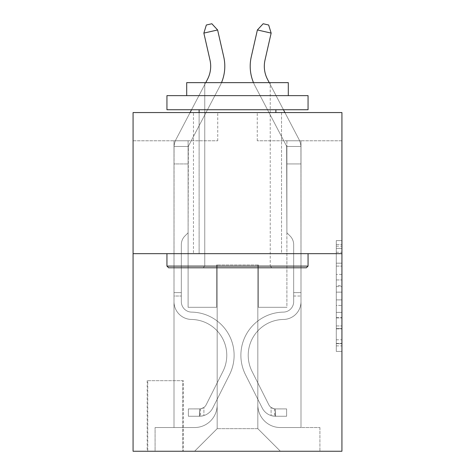 <?xml version="1.0" encoding="UTF-8"?>
<svg xmlns="http://www.w3.org/2000/svg" width="475" height="475" viewBox="0 0 475 475"><rect width="100%" height="100%" fill="white"/><g stroke="black" fill="none" stroke-linecap="round" stroke-linejoin="round"><path stroke-width="0.36" stroke-dasharray="2.38 1.78" d="M336.282 274.408L336.282 292.137L341.929 292.137L341.929 345.883L341.929 246.151L341.929 292.137L336.282 292.137L336.282 244.488L336.282 351.423L336.282 240.611L336.282 343.668L341.929 343.668L336.282 343.668L341.929 343.668L336.282 343.668L336.282 325.939L336.282 351.423L341.929 351.423L341.929 240.611L341.929 343.389L341.929 299.897L336.282 299.897L341.929 299.897L341.929 325.939L341.929 248.366L336.282 248.366L341.929 248.366L341.929 351.423L341.929 246.151L341.929 351.423L336.282 351.423L336.282 240.611L341.929 240.611L341.929 246.151L341.929 240.611L341.929 246.151L341.929 240.611L341.929 244.488L341.929 240.611L336.282 240.611L336.282 248.366L341.929 248.366L336.282 248.366L336.282 274.408L341.929 274.408M281.527 112.563L281.527 253.68L193.473 253.68L281.527 253.68L193.473 253.68L281.527 253.68L281.527 112.563L193.473 112.563L193.473 253.68L193.473 112.563L281.527 112.563M183.308 380.689L147.185 380.689L183.308 380.689L183.308 451.25L147.185 451.25L183.308 451.25M147.185 380.689L147.185 451.25M341.929 285.493L341.929 279.947L341.929 285.493L336.282 285.493L336.282 263.192L336.282 328.848L336.282 312.366L341.929 312.366L336.282 312.366L336.282 351.423L341.929 351.423L336.282 351.423L341.929 351.423L336.282 351.423L336.282 240.611L341.929 240.611L336.282 240.611L341.929 240.611L336.282 240.611L336.282 285.493L341.929 285.493M341.929 253.68L341.929 451.25L133.071 451.25L133.071 253.68L341.929 253.68L341.929 112.563L257.254 112.563L341.929 112.563L341.929 140.784L341.929 112.563L133.071 112.563L217.746 112.563L133.071 112.563L133.071 253.68L341.929 253.68L133.071 253.68M173.998 140.784L173.998 427.542L194.602 427.542A22.58 22.58 0 0 0 217.176 404.961L217.176 264.973L217.176 428.67L217.176 264.973L217.176 428.67L217.176 264.973L257.824 264.973L257.824 404.961A22.58 22.58 0 0 0 280.398 427.542L301.002 427.542L301.002 140.784L301.002 427.542L301.002 140.784L301.002 427.542L301.002 140.784L301.002 427.542L301.002 140.784L301.002 427.542L319.912 427.542L280.398 427.542L301.002 427.542L280.398 427.542L301.002 427.542L280.398 427.542L301.002 427.542L301.002 140.784L286.894 140.784L301.002 140.784L286.894 140.784L301.002 140.784L286.894 140.784L301.002 140.784L286.894 140.784L301.002 140.784L286.894 140.784L301.002 140.784L301.002 427.542L280.398 427.542A22.58 22.58 0 0 1 257.824 404.961A22.58 22.58 0 0 0 280.398 427.542A22.58 22.58 0 0 1 257.824 404.961A22.58 22.58 0 0 0 280.398 427.542A22.58 22.58 0 0 1 257.824 404.961A22.58 22.58 0 0 0 280.398 427.542A22.58 22.58 0 0 1 257.824 404.961L257.824 264.973L257.824 428.67L217.176 428.67L257.824 428.67L280.398 451.25L319.912 451.25L194.602 451.25L280.398 451.25L257.824 428.67L280.398 451.25L257.824 428.67L257.824 264.973L257.824 428.67L257.824 264.973L216.612 264.973L216.612 307.307L188.106 307.307L188.106 140.784L173.998 140.784L173.998 427.542L194.602 427.542A22.58 22.58 0 0 0 217.176 404.961L217.176 264.973L216.612 264.973L216.612 307.307L188.106 307.307L188.106 140.784L173.998 140.784L173.998 427.542L194.602 427.542L155.088 427.542L194.602 427.542L173.998 427.542L173.998 140.784L173.998 427.542L173.998 140.784L173.998 427.542L173.998 140.784L188.106 140.784L173.998 140.784L188.106 140.784L173.998 140.784L188.106 140.784L173.998 140.784L188.106 140.784L173.998 140.784L173.998 427.542L173.998 140.784M217.176 404.961L217.176 264.973L216.612 264.973L216.612 307.307L188.106 307.307L188.106 140.784L188.106 307.307L188.106 140.784L188.106 307.307L188.106 140.784L188.106 307.307L188.106 140.784L188.106 307.307L216.612 307.307L188.106 307.307L216.612 307.307L188.106 307.307L216.612 307.307L188.106 307.307L216.612 307.307L216.612 264.973L216.612 307.307L216.612 264.973L216.612 307.307L216.612 264.973L216.612 307.307L216.612 264.973L217.176 264.973L216.612 264.973L217.176 264.973L216.612 264.973L217.176 264.973L216.612 264.973L217.176 264.973L217.176 404.961A22.58 22.58 0 0 1 194.602 427.542A22.58 22.58 0 0 0 217.176 404.961A22.58 22.58 0 0 1 194.602 427.542A22.58 22.58 0 0 0 217.176 404.961A22.58 22.58 0 0 1 194.602 427.542A22.58 22.58 0 0 0 217.176 404.961M341.929 140.784L257.254 140.784L341.929 140.784M133.071 140.784L217.746 140.784L133.071 140.784L133.071 112.563L133.071 140.784M147.749 451.25L182.744 451.25L147.749 451.25L147.749 380.689L182.744 380.689L182.744 451.25L182.744 380.689L147.749 380.689L147.749 451.25M155.088 451.25L194.602 451.25L217.176 428.67L194.602 451.25L217.176 428.67L194.602 451.25L155.088 451.25L155.088 427.542L155.088 451.25M258.388 264.973L257.824 264.973L258.388 264.973L257.824 264.973L258.388 264.973L257.824 264.973L258.388 264.973L257.824 264.973L258.388 264.973L257.824 264.973L258.388 264.973L258.388 307.307L258.388 264.973M257.254 140.784L257.254 112.563L257.254 140.784M217.746 140.784L217.746 112.563L217.746 140.784M319.912 427.542L319.912 451.25L319.912 427.542M286.894 140.784L286.894 307.307L258.388 307.307L286.894 307.307L258.388 307.307L286.894 307.307L258.388 307.307L286.894 307.307L258.388 307.307L286.894 307.307L258.388 307.307L286.894 307.307L286.894 140.784M336.282 292.137L341.929 292.137L336.282 292.137M336.282 244.488L336.282 240.611L336.282 244.488L341.929 244.488L336.282 244.488M336.282 328.569L336.282 305.437L336.282 328.569L341.929 328.569L336.282 328.569M336.282 305.437L336.282 299.897L341.929 299.897L336.282 299.897L336.282 305.437L341.929 305.437L336.282 305.437M336.282 263.192L336.282 248.366L336.282 263.192L341.929 263.192L336.282 263.192M336.282 240.611L341.929 240.611L336.282 240.611L336.282 246.151L336.282 240.611L341.929 240.611M336.282 351.423L341.929 351.423L336.282 351.423L336.282 345.883L336.282 351.423M203.852 33.102L206.346 25.003L211.85 23.75L217.609 29.967L211.85 23.75L217.609 29.967L223.743 56.869A42.334 42.334 0 0 1 219.967 85.922L188.753 145.504A5.647 5.647 0 0 0 188.355 146.466L174.064 146.466L173.998 148.123L173.998 163.928L188.106 163.928L173.998 163.928L173.998 301.678L173.998 163.928L188.106 163.928L173.998 163.928L173.998 301.678L173.998 163.928L188.106 163.928L188.106 148.123L188.106 232.797L184.929 235.98A12.267 12.267 0 0 0 181.331 244.649L181.331 301.678L181.331 244.649A12.267 12.267 0 0 1 184.929 235.98L188.106 232.797L188.106 148.123L188.106 232.797L184.929 235.98A12.267 12.267 0 0 0 181.331 244.649L181.331 301.678A10.444 10.444 0 0 0 191.615 312.117A10.444 10.444 0 0 1 181.331 301.678A10.444 10.444 0 0 0 191.615 312.117A10.444 10.444 0 0 1 181.331 301.678L181.331 244.649A12.267 12.267 0 0 1 184.929 235.98L188.106 232.797L188.106 148.123L188.106 232.797L184.929 235.98L188.106 232.797L188.106 163.928L188.106 232.797L188.106 163.928L173.998 163.928L173.998 301.678L173.998 292.63L181.331 292.63L173.998 292.63L173.998 301.678A17.783 17.783 0 0 0 191.496 319.455A17.783 17.783 0 0 1 173.998 301.678A17.783 17.783 0 0 0 191.496 319.455A17.783 17.783 0 0 1 173.998 301.678L173.998 292.63L181.331 292.63L181.331 301.678A10.444 10.444 0 0 0 191.615 312.117A10.444 10.444 0 0 1 181.331 301.678L181.331 292.63L181.331 301.678A10.444 10.444 0 0 0 191.615 312.117A10.444 10.444 0 0 1 181.331 301.678A10.444 10.444 0 0 0 191.615 312.117A10.444 10.444 0 0 1 181.331 301.678L181.331 292.63L181.331 301.678A10.444 10.444 0 0 0 191.615 312.117A43.183 43.183 0 0 1 229.514 374.692A43.183 43.183 0 0 0 191.615 312.117A43.183 43.183 0 0 1 229.514 374.692A43.183 43.183 0 0 0 191.615 312.117A10.444 10.444 0 0 1 181.331 301.678A10.444 10.444 0 0 0 191.615 312.117A43.183 43.183 0 0 1 229.514 374.692A43.183 43.183 0 0 0 191.615 312.117A10.444 10.444 0 0 1 181.331 301.678A10.444 10.444 0 0 0 191.615 312.117A43.183 43.183 0 0 1 229.514 374.692A43.183 43.183 0 0 0 191.615 312.117A43.183 43.183 0 0 1 229.514 374.692A43.183 43.183 0 0 0 191.615 312.117A10.444 10.444 0 0 1 181.331 301.678L181.331 292.63L181.331 301.678A10.444 10.444 0 0 0 191.615 312.117A43.183 43.183 0 0 1 229.514 374.692L212.764 408.013L229.514 374.692A43.183 43.183 0 0 0 191.615 312.117A43.183 43.183 0 0 1 229.514 374.692L212.764 408.013L229.514 374.692A43.183 43.183 0 0 0 191.615 312.117A43.183 43.183 0 0 1 229.514 374.692L212.764 408.013A14.957 14.957 0 0 1 203.912 415.554C199.565 416.48 199.565 416.48 203.912 415.554C199.565 416.48 199.565 416.48 203.912 415.554A14.957 14.957 0 0 0 212.764 408.013L229.514 374.692A43.183 43.183 0 0 0 191.615 312.117A10.444 10.444 0 0 1 181.331 301.678A10.444 10.444 0 0 0 191.615 312.117A43.183 43.183 0 0 1 229.514 374.692L212.764 408.013A14.957 14.957 0 0 1 199.678 416.248A14.957 14.957 0 0 0 212.764 408.013A14.957 14.957 0 0 1 203.912 415.554C199.565 416.48 199.565 416.48 203.912 415.554C199.565 416.48 199.565 416.48 203.912 415.554A14.957 14.957 0 0 0 212.764 408.013L229.514 374.692L212.764 408.013A14.957 14.957 0 0 1 199.678 416.248A14.957 14.957 0 0 0 212.764 408.013A14.957 14.957 0 0 1 203.912 415.554C199.565 416.48 199.565 416.48 203.912 415.554C199.565 416.48 199.565 416.48 203.912 415.554A14.957 14.957 0 0 0 212.764 408.013L229.514 374.692L212.764 408.013A14.957 14.957 0 0 1 199.678 416.248A14.957 14.957 0 0 0 212.764 408.013A14.957 14.957 0 0 1 203.912 415.554C199.565 416.48 199.565 416.48 203.912 415.554C199.565 416.48 199.565 416.48 203.912 415.554A14.957 14.957 0 0 0 212.764 408.013L229.514 374.692A43.183 43.183 0 0 0 191.615 312.117A43.183 43.183 0 0 1 229.514 374.692L212.764 408.013A14.957 14.957 0 0 1 199.678 416.248A14.957 14.957 0 0 0 212.764 408.013A14.957 14.957 0 0 1 203.912 415.554C199.565 416.48 199.565 416.48 203.912 415.554C199.565 416.48 199.565 416.48 203.912 415.554A14.957 14.957 0 0 0 212.764 408.013L229.514 374.692L212.764 408.013A14.957 14.957 0 0 1 199.678 416.248L188.391 416.254L199.678 416.248A14.957 14.957 0 0 0 212.764 408.013L229.514 374.692A43.183 43.183 0 0 0 191.615 312.117A10.444 10.444 0 0 1 181.331 301.678L181.331 292.63L181.331 296.02L181.331 292.63L173.998 292.63L173.998 301.678A17.783 17.783 0 0 0 191.496 319.455A17.783 17.783 0 0 1 173.998 301.678L173.998 296.02L173.998 301.678A17.783 17.783 0 0 0 191.496 319.455A17.783 17.783 0 0 1 173.998 301.678A17.783 17.783 0 0 0 191.496 319.455A17.783 17.783 0 0 1 173.998 301.678A17.783 17.783 0 0 0 191.496 319.455A35.845 35.845 0 0 1 222.959 371.397A35.845 35.845 0 0 0 191.496 319.455A35.845 35.845 0 0 1 222.959 371.397A35.845 35.845 0 0 0 191.496 319.455A17.783 17.783 0 0 1 173.998 301.678A17.783 17.783 0 0 0 191.496 319.455A35.845 35.845 0 0 1 222.959 371.397A35.845 35.845 0 0 0 191.496 319.455A17.783 17.783 0 0 1 173.998 301.678A17.783 17.783 0 0 0 191.496 319.455A35.845 35.845 0 0 1 222.959 371.397A35.845 35.845 0 0 0 191.496 319.455A35.845 35.845 0 0 1 222.959 371.397A35.845 35.845 0 0 0 191.496 319.455A17.783 17.783 0 0 1 173.998 301.678A17.783 17.783 0 0 0 191.496 319.455A35.845 35.845 0 0 1 222.959 371.397L206.203 404.718L222.959 371.397A35.845 35.845 0 0 0 191.496 319.455A35.845 35.845 0 0 1 222.959 371.397L206.203 404.718L222.959 371.397A35.845 35.845 0 0 0 191.496 319.455A35.845 35.845 0 0 1 222.959 371.397L206.203 404.718A7.618 7.618 0 0 1 203.912 407.431C199.637 409.397 199.637 409.397 203.912 407.431C199.637 409.397 199.637 409.397 203.912 407.431A7.618 7.618 0 0 0 206.203 404.718L222.959 371.397A35.845 35.845 0 0 0 191.496 319.455A35.845 35.845 0 0 1 222.959 371.397L206.203 404.718A7.618 7.618 0 0 1 199.678 408.91A7.618 7.618 0 0 0 206.203 404.718A7.618 7.618 0 0 1 203.912 407.431C199.637 409.397 199.637 409.397 203.912 407.431C199.637 409.397 199.637 409.397 203.912 407.431A7.618 7.618 0 0 0 206.203 404.718L222.959 371.397L206.203 404.718A7.618 7.618 0 0 1 199.678 408.91A7.618 7.618 0 0 0 206.203 404.718A7.618 7.618 0 0 1 203.912 407.431C199.637 409.397 199.637 409.397 203.912 407.431C199.637 409.397 199.637 409.397 203.912 407.431A7.618 7.618 0 0 0 206.203 404.718L222.959 371.397L206.203 404.718A7.618 7.618 0 0 1 199.678 408.91A7.618 7.618 0 0 0 206.203 404.718A7.618 7.618 0 0 1 203.912 407.431C199.637 409.397 199.637 409.397 203.912 407.431C199.637 409.397 199.637 409.397 203.912 407.431A7.618 7.618 0 0 0 206.203 404.718L222.959 371.397A35.845 35.845 0 0 0 191.496 319.455A35.845 35.845 0 0 1 222.959 371.397L206.203 404.718A7.618 7.618 0 0 1 199.678 408.91A7.618 7.618 0 0 0 206.203 404.718A7.618 7.618 0 0 1 203.912 407.431A7.618 7.618 0 0 0 206.203 404.718L222.959 371.397L206.203 404.718A7.618 7.618 0 0 1 199.678 408.91L188.391 408.916L188.391 416.254L188.391 408.916L199.678 408.91L199.399 416.254L188.391 416.254L199.678 416.248L199.678 408.91L188.391 408.916L188.391 416.254L188.391 408.916L199.678 408.91L199.399 416.254L188.391 416.254L199.678 416.248L199.678 408.91L188.391 408.916L188.391 416.254L188.391 408.916L199.678 408.91L199.399 416.254L188.391 416.254L199.678 416.248L199.678 408.91L188.391 408.916L188.391 416.254L188.391 408.916L199.678 408.91L199.399 416.254L188.391 416.254L199.678 416.248L199.678 408.91L188.391 408.916L199.678 408.91L199.678 416.248L199.678 408.91A7.618 7.618 0 0 0 206.203 404.718L222.959 371.397A35.845 35.845 0 0 0 191.496 319.455A17.783 17.783 0 0 1 173.998 301.678L174.064 146.466A19.754 19.754 0 0 1 176.255 138.955L207.462 79.373A28.227 28.227 0 0 0 209.98 60.004L203.852 33.102L217.609 29.967L223.743 56.869A42.334 42.334 0 0 1 219.967 85.922L188.753 145.504A5.647 5.647 0 0 0 188.355 146.466L188.106 163.928L173.998 163.928L174.064 146.466A19.754 19.754 0 0 1 176.255 138.955L207.462 79.373A28.227 28.227 0 0 0 209.98 60.004L203.852 33.102L206.346 25.003L211.85 23.75L206.346 25.003L203.852 33.102L217.609 29.967L203.852 33.102L206.346 25.003L211.85 23.75L217.609 29.967L211.85 23.75L206.346 25.003L203.852 33.102L217.609 29.967L223.743 56.869A42.334 42.334 0 0 1 219.967 85.922L188.753 145.504A5.647 5.647 0 0 0 188.355 146.466L174.064 146.466L173.998 163.928L174.064 146.466L188.355 146.466L188.106 148.123L188.355 146.466L174.064 146.466A19.754 19.754 0 0 1 176.255 138.955L207.462 79.373A28.227 28.227 0 0 0 209.98 60.004L203.852 33.102L206.346 25.003L211.85 23.75L217.609 29.967L203.852 33.102L217.609 29.967L211.85 23.75L206.346 25.003L203.852 33.102L206.346 25.003L211.85 23.75L217.609 29.967L223.743 56.869A42.334 42.334 0 0 1 219.967 85.922L188.753 145.504A5.647 5.647 0 0 0 188.355 146.466L188.106 232.797L184.929 235.98A12.267 12.267 0 0 0 181.331 244.649A12.267 12.267 0 0 1 184.929 235.98L188.106 232.797L188.106 163.928L173.998 163.928L173.998 301.678A17.783 17.783 0 0 0 191.496 319.455A17.783 17.783 0 0 1 173.998 301.678L173.998 163.928L188.106 163.928L188.355 146.466L174.064 146.466A19.754 19.754 0 0 1 176.255 138.955L207.462 79.373A28.227 28.227 0 0 0 209.98 60.004L203.852 33.102L217.609 29.967L203.852 33.102L209.98 60.004L203.852 33.102L209.98 60.004L203.852 33.102L217.609 29.967L211.85 23.75L206.346 25.003L203.852 33.102L209.98 60.004A28.227 28.227 0 0 1 207.462 79.373A28.227 28.227 0 0 0 209.98 60.004M253.496 82.644A42.334 42.334 0 0 0 255.033 85.922A42.334 42.334 0 0 1 251.257 56.869A42.334 42.334 0 0 0 255.033 85.922A42.334 42.334 0 0 1 251.257 56.869A42.334 42.334 0 0 0 255.033 85.922L286.247 145.504A5.647 5.647 0 0 1 286.645 146.466L300.936 146.466A19.754 19.754 0 0 0 298.745 138.955A19.754 19.754 0 0 1 300.936 146.466A19.754 19.754 0 0 0 298.745 138.955A19.754 19.754 0 0 1 300.936 146.466L301.002 301.678A17.783 17.783 0 0 1 283.504 319.455A17.783 17.783 0 0 0 301.002 301.678A17.783 17.783 0 0 1 283.504 319.455A17.783 17.783 0 0 0 301.002 301.678A17.783 17.783 0 0 1 283.504 319.455A17.783 17.783 0 0 0 301.002 301.678A17.783 17.783 0 0 1 283.504 319.455A17.783 17.783 0 0 0 301.002 301.678A17.783 17.783 0 0 1 283.504 319.455A17.783 17.783 0 0 0 301.002 301.678A17.783 17.783 0 0 1 283.504 319.455A35.845 35.845 0 0 0 252.041 371.397A35.845 35.845 0 0 1 283.504 319.455A35.845 35.845 0 0 0 252.041 371.397A35.845 35.845 0 0 1 283.504 319.455A35.845 35.845 0 0 0 252.041 371.397A35.845 35.845 0 0 1 283.504 319.455A35.845 35.845 0 0 0 252.041 371.397A35.845 35.845 0 0 1 283.504 319.455A35.845 35.845 0 0 0 252.041 371.397A35.845 35.845 0 0 1 283.504 319.455A35.845 35.845 0 0 0 252.041 371.397L268.797 404.718L252.041 371.397A35.845 35.845 0 0 1 283.504 319.455A35.845 35.845 0 0 0 252.041 371.397L268.797 404.718L252.041 371.397A35.845 35.845 0 0 1 283.504 319.455A35.845 35.845 0 0 0 252.041 371.397L268.797 404.718A7.618 7.618 0 0 0 271.088 407.431C275.363 409.397 275.363 409.397 271.088 407.431C275.363 409.397 275.363 409.397 271.088 407.431A7.618 7.618 0 0 1 268.797 404.718L252.041 371.397A35.845 35.845 0 0 1 283.504 319.455A35.845 35.845 0 0 0 252.041 371.397L268.797 404.718A7.618 7.618 0 0 0 275.322 408.91A7.618 7.618 0 0 1 268.797 404.718A7.618 7.618 0 0 0 271.088 407.431C275.363 409.397 275.363 409.397 271.088 407.431C275.363 409.397 275.363 409.397 271.088 407.431A7.618 7.618 0 0 1 268.797 404.718L252.041 371.397L268.797 404.718A7.618 7.618 0 0 0 275.322 408.91A7.618 7.618 0 0 1 268.797 404.718A7.618 7.618 0 0 0 271.088 407.431C275.363 409.397 275.363 409.397 271.088 407.431C275.363 409.397 275.363 409.397 271.088 407.431A7.618 7.618 0 0 1 268.797 404.718L252.041 371.397L268.797 404.718A7.618 7.618 0 0 0 275.322 408.91A7.618 7.618 0 0 1 268.797 404.718A7.618 7.618 0 0 0 271.088 407.431C275.363 409.397 275.363 409.397 271.088 407.431C275.363 409.397 275.363 409.397 271.088 407.431A7.618 7.618 0 0 1 268.797 404.718L252.041 371.397L268.797 404.718A7.618 7.618 0 0 0 275.322 408.91A7.618 7.618 0 0 1 268.797 404.718A7.618 7.618 0 0 0 271.088 407.431A7.618 7.618 0 0 1 268.797 404.718L252.041 371.397L268.797 404.718A7.618 7.618 0 0 0 275.322 408.91L286.609 408.916L286.609 416.254L286.609 408.916L275.322 408.91L275.601 416.254L286.609 416.254L275.322 416.248L275.322 408.91L286.609 408.916L286.609 416.254L286.609 408.916L275.322 408.91L275.601 416.254L286.609 416.254L275.322 416.248L275.322 408.91L286.609 408.916L286.609 416.254L286.609 408.916L275.322 408.91L275.601 416.254L286.609 416.254L275.322 416.248L275.322 408.91L286.609 408.916L286.609 416.254L286.609 408.916L275.322 408.91L275.601 416.254L286.609 416.254L275.322 416.248L275.322 408.91L286.609 408.916L275.322 408.91L275.322 416.248L275.322 408.91A7.618 7.618 0 0 1 268.797 404.718L252.041 371.397A35.845 35.845 0 0 1 283.504 319.455A17.783 17.783 0 0 0 301.002 301.678L300.936 146.466A19.754 19.754 0 0 0 298.745 138.955L267.538 79.373A28.227 28.227 0 0 1 265.02 60.004L271.148 33.102L257.391 29.967L251.257 56.869A42.334 42.334 0 0 0 255.033 85.922L286.247 145.504A5.647 5.647 0 0 1 286.645 146.466L286.894 163.928L301.002 163.928L300.936 146.466A19.754 19.754 0 0 0 298.745 138.955L267.538 79.373A28.227 28.227 0 0 1 265.02 60.004L271.148 33.102L268.654 25.003L263.15 23.75L268.654 25.003L271.148 33.102L257.391 29.967L271.148 33.102L268.654 25.003L263.15 23.75L257.391 29.967L263.15 23.75L268.654 25.003L271.148 33.102L257.391 29.967L251.257 56.869A42.334 42.334 0 0 0 255.033 85.922L286.247 145.504A5.647 5.647 0 0 1 286.645 146.466L300.936 146.466L301.002 163.928L300.936 146.466L286.645 146.466L286.894 148.123L286.645 146.466L300.936 146.466A19.754 19.754 0 0 0 298.745 138.955L267.538 79.373A28.227 28.227 0 0 1 265.02 60.004L271.148 33.102L268.654 25.003L263.15 23.75L257.391 29.967L271.148 33.102L257.391 29.967L263.15 23.75L268.654 25.003L271.148 33.102L268.654 25.003L263.15 23.75L257.391 29.967L251.257 56.869A42.334 42.334 0 0 0 255.033 85.922L286.247 145.504A5.647 5.647 0 0 1 286.645 146.466L286.894 232.797L290.071 235.98A12.267 12.267 0 0 1 293.669 244.649A12.267 12.267 0 0 0 290.071 235.98L286.894 232.797L286.894 163.928L301.002 163.928L301.002 301.678A17.783 17.783 0 0 1 283.504 319.455A17.783 17.783 0 0 0 301.002 301.678L301.002 163.928L286.894 163.928L286.645 146.466L300.936 146.466A19.754 19.754 0 0 0 298.745 138.955L267.538 79.373A28.227 28.227 0 0 1 265.02 60.004L271.148 33.102L268.654 25.003L271.148 33.102L265.02 60.004L271.148 33.102L257.391 29.967L263.15 23.75L268.654 25.003L263.15 23.75L257.391 29.967L251.257 56.869A42.334 42.334 0 0 0 255.033 85.922L286.247 145.504A5.647 5.647 0 0 1 286.645 146.466L286.894 232.797L290.071 235.98A12.267 12.267 0 0 1 293.669 244.649A12.267 12.267 0 0 0 290.071 235.98L286.894 232.797L286.894 163.928L301.002 163.928L301.002 301.678A17.783 17.783 0 0 1 283.504 319.455A17.783 17.783 0 0 0 301.002 301.678L301.002 163.928L286.894 163.928L286.645 146.466L300.936 146.466L301.002 163.928L286.894 163.928L286.894 232.797L290.071 235.98A12.267 12.267 0 0 1 293.669 244.649A12.267 12.267 0 0 0 290.071 235.98L286.894 232.797L286.894 148.123L286.894 163.928L301.002 163.928L301.002 301.678A17.783 17.783 0 0 1 283.504 319.455A17.783 17.783 0 0 0 301.002 301.678L301.002 163.928L286.894 163.928L286.894 232.797L290.071 235.98A12.267 12.267 0 0 1 293.669 244.649A12.267 12.267 0 0 0 290.071 235.98L286.894 232.797L286.645 146.466L286.894 163.928L301.002 163.928L301.002 301.678A17.783 17.783 0 0 1 283.504 319.455A35.845 35.845 0 0 0 252.041 371.397A35.845 35.845 0 0 1 283.504 319.455A17.783 17.783 0 0 0 301.002 301.678L301.002 163.928L286.894 163.928L286.894 232.797L290.071 235.98A12.267 12.267 0 0 1 293.669 244.649A12.267 12.267 0 0 0 290.071 235.98L286.894 232.797L286.645 146.466L300.936 146.466L286.645 146.466A5.647 5.647 0 0 0 286.247 145.504A5.647 5.647 0 0 1 286.645 146.466L300.936 146.466A19.754 19.754 0 0 0 298.745 138.955L267.538 79.373A28.227 28.227 0 0 1 265.02 60.004L271.148 33.102L265.02 60.004L271.148 33.102L257.391 29.967L263.15 23.75L257.391 29.967L251.257 56.869A42.334 42.334 0 0 0 255.033 85.922L286.247 145.504A5.647 5.647 0 0 1 286.645 146.466A5.647 5.647 0 0 0 286.247 145.504A5.647 5.647 0 0 1 286.645 146.466L300.936 146.466A19.754 19.754 0 0 0 298.745 138.955L284.923 112.563M293.669 292.63L293.669 301.678A10.444 10.444 0 0 1 283.385 312.117A10.444 10.444 0 0 0 293.669 301.678A10.444 10.444 0 0 1 283.385 312.117A10.444 10.444 0 0 0 293.669 301.678A10.444 10.444 0 0 1 283.385 312.117A10.444 10.444 0 0 0 293.669 301.678A10.444 10.444 0 0 1 283.385 312.117A43.183 43.183 0 0 0 245.486 374.692A43.183 43.183 0 0 1 283.385 312.117A43.183 43.183 0 0 0 245.486 374.692A43.183 43.183 0 0 1 283.385 312.117A10.444 10.444 0 0 0 293.669 301.678A10.444 10.444 0 0 1 283.385 312.117A43.183 43.183 0 0 0 245.486 374.692A43.183 43.183 0 0 1 283.385 312.117A10.444 10.444 0 0 0 293.669 301.678A10.444 10.444 0 0 1 283.385 312.117A43.183 43.183 0 0 0 245.486 374.692A43.183 43.183 0 0 1 283.385 312.117A43.183 43.183 0 0 0 245.486 374.692A43.183 43.183 0 0 1 283.385 312.117A43.183 43.183 0 0 0 245.486 374.692L262.236 408.013L245.486 374.692A43.183 43.183 0 0 1 283.385 312.117A43.183 43.183 0 0 0 245.486 374.692L262.236 408.013L245.486 374.692A43.183 43.183 0 0 1 283.385 312.117A43.183 43.183 0 0 0 245.486 374.692L262.236 408.013A14.957 14.957 0 0 0 271.088 415.554C275.435 416.48 275.435 416.48 271.088 415.554C275.435 416.48 275.435 416.48 271.088 415.554A14.957 14.957 0 0 1 262.236 408.013L245.486 374.692A43.183 43.183 0 0 1 283.385 312.117A43.183 43.183 0 0 0 245.486 374.692L262.236 408.013A14.957 14.957 0 0 0 275.322 416.248A14.957 14.957 0 0 1 262.236 408.013A14.957 14.957 0 0 0 271.088 415.554C275.435 416.48 275.435 416.48 271.088 415.554C275.435 416.48 275.435 416.48 271.088 415.554A14.957 14.957 0 0 1 262.236 408.013L245.486 374.692L262.236 408.013A14.957 14.957 0 0 0 275.322 416.248A14.957 14.957 0 0 1 262.236 408.013A14.957 14.957 0 0 0 271.088 415.554C275.435 416.48 275.435 416.48 271.088 415.554C275.435 416.48 275.435 416.48 271.088 415.554A14.957 14.957 0 0 1 262.236 408.013L245.486 374.692L262.236 408.013A14.957 14.957 0 0 0 275.322 416.248A14.957 14.957 0 0 1 262.236 408.013A14.957 14.957 0 0 0 271.088 415.554C275.435 416.48 275.435 416.48 271.088 415.554C275.435 416.48 275.435 416.48 271.088 415.554A14.957 14.957 0 0 1 262.236 408.013L245.486 374.692A43.183 43.183 0 0 1 283.385 312.117A43.183 43.183 0 0 0 245.486 374.692L262.236 408.013A14.957 14.957 0 0 0 275.322 416.248A14.957 14.957 0 0 1 262.236 408.013A14.957 14.957 0 0 0 271.088 415.554C275.435 416.48 275.435 416.48 271.088 415.554C275.435 416.48 275.435 416.48 271.088 415.554A14.957 14.957 0 0 1 262.236 408.013L245.486 374.692L262.236 408.013A14.957 14.957 0 0 0 275.322 416.248L286.609 416.254L275.322 416.248A14.957 14.957 0 0 1 262.236 408.013L245.486 374.692A43.183 43.183 0 0 1 283.385 312.117A10.444 10.444 0 0 0 293.669 301.678L293.669 292.63L301.002 292.63L293.669 292.63L293.669 301.678L293.669 244.649L293.669 301.678L293.669 292.63L301.002 292.63L293.669 292.63L293.669 301.678A10.444 10.444 0 0 1 283.385 312.117A10.444 10.444 0 0 0 293.669 301.678L293.669 244.649L293.669 301.678A10.444 10.444 0 0 1 283.385 312.117A10.444 10.444 0 0 0 293.669 301.678L293.669 244.649L293.669 301.678L293.669 292.63L301.002 292.63M168.631 267.793L306.369 267.793L308.061 266.101L166.939 266.101L308.061 266.101L166.939 266.101L168.631 267.793L306.369 267.793L168.631 267.793M204.761 266.101L203.068 267.793L271.932 267.793L203.068 267.793L271.932 267.793L203.068 267.793L204.761 266.101L204.761 82.644L270.239 82.644L204.761 82.644L270.239 82.644L204.761 82.644L204.761 266.101L270.239 266.101L271.932 267.793L270.239 266.101L204.761 266.101L270.239 266.101L270.239 82.644L270.239 266.101L204.761 266.101M308.061 95.629L166.939 95.629L166.939 109.737L308.061 109.737L166.939 109.737L308.061 109.737L308.061 95.629L166.939 95.629L308.061 95.629M186.699 95.629L288.301 95.629L288.301 82.644L186.699 82.644L288.301 82.644L186.699 82.644L186.699 95.629L288.301 95.629M166.939 253.68L308.061 253.68L166.939 253.68L308.061 253.68L166.939 253.68L166.939 266.101M308.061 253.68L308.061 266.101M199.114 109.737L275.886 109.737L199.114 109.737L275.886 109.737L199.114 109.737L199.114 253.68L275.886 253.68L199.114 253.68L275.886 253.68L199.114 253.68L199.114 112.563M275.886 109.737L275.886 112.563M217.609 29.967L223.743 56.869A42.334 42.334 0 0 1 219.967 85.922L188.753 145.504A5.647 5.647 0 0 0 188.355 146.466L174.064 146.466A19.754 19.754 0 0 1 176.255 138.955A19.754 19.754 0 0 0 174.064 146.466L173.998 148.123L174.064 146.466L188.355 146.466L188.106 148.123L188.355 146.466L188.106 148.123L188.355 146.466L174.064 146.466A19.754 19.754 0 0 1 176.255 138.955L190.077 112.563M181.331 301.678L181.331 244.649A12.267 12.267 0 0 1 184.929 235.98A12.267 12.267 0 0 0 181.331 244.649A12.267 12.267 0 0 1 184.929 235.98A12.267 12.267 0 0 0 181.331 244.649L181.331 301.678M221.504 82.644A42.334 42.334 0 0 1 219.967 85.922A42.334 42.334 0 0 0 223.743 56.869A42.334 42.334 0 0 1 219.967 85.922A42.334 42.334 0 0 0 223.743 56.869A42.334 42.334 0 0 1 219.967 85.922L188.753 145.504A5.647 5.647 0 0 0 188.355 146.466A5.647 5.647 0 0 1 188.753 145.504A5.647 5.647 0 0 0 188.355 146.466L174.064 146.466A19.754 19.754 0 0 1 176.255 138.955L207.462 79.373M219.967 85.922L188.753 145.504A5.647 5.647 0 0 0 188.355 146.466L188.106 163.928L173.998 163.928L173.998 301.678L174.064 146.466A19.754 19.754 0 0 1 176.255 138.955A19.754 19.754 0 0 0 174.064 146.466L188.355 146.466A5.647 5.647 0 0 1 188.753 145.504L219.967 85.922M173.998 296.02L173.998 292.63L173.998 296.02L181.331 296.02L173.998 296.02M181.331 292.63L173.998 292.63M188.106 232.797L184.929 235.98L188.106 232.797M203.912 407.431C199.637 409.397 199.637 409.397 203.912 407.431C199.637 409.397 199.637 409.397 203.912 407.431L203.912 415.554L203.912 407.431M191.556 109.737L205.752 82.644M188.391 416.254L188.391 408.916L188.391 416.254M293.669 301.678L293.669 244.649L293.669 301.678A10.444 10.444 0 0 1 283.385 312.117A10.444 10.444 0 0 0 293.669 301.678A10.444 10.444 0 0 1 283.385 312.117A10.444 10.444 0 0 0 293.669 301.678M255.033 85.922L286.247 145.504L255.033 85.922M271.088 407.431C275.363 409.397 275.363 409.397 271.088 407.431C275.363 409.397 275.363 409.397 271.088 407.431L271.088 415.554L271.088 407.431M283.444 109.737L269.248 82.644M257.391 29.967L271.148 33.102M286.609 416.254L286.609 408.916L286.609 416.254M336.282 325.939L341.929 325.939L336.282 325.939M336.282 317.627L341.929 317.627M336.282 266.095L341.929 266.095L336.282 266.095M336.282 246.151L341.929 246.151M336.282 345.883L341.929 345.883M336.282 339.791L341.929 339.791M336.282 252.249L341.929 252.249M336.282 286.597L341.929 286.597L336.282 286.597M336.282 317.906L341.929 317.906L336.282 317.906M336.282 328.848L341.929 328.848L336.282 328.848M336.282 279.947L341.929 279.947L336.282 279.947M293.669 296.02L301.002 296.02L293.669 296.02M336.282 343.389L341.929 343.389M336.282 343.668L341.929 343.668M336.282 248.366L341.929 248.366M200.527 408.832L200.527 416.207M274.473 408.832L274.473 416.207"/><path stroke-width="0.71" d="M341.929 253.68L341.929 451.25L133.071 451.25L133.071 112.563L341.929 112.563L341.929 253.68L133.071 253.68M205.752 82.644L207.462 79.373A28.227 28.227 0 0 0 209.98 60.004L203.852 33.102L206.346 25.003L211.85 23.75L217.609 29.967L223.743 56.869A42.334 42.334 0 0 1 221.504 82.644M269.248 82.644L267.538 79.373A28.227 28.227 0 0 1 265.02 60.004L271.148 33.102L257.391 29.967L251.257 56.869A42.334 42.334 0 0 0 253.496 82.644M168.631 267.793L166.939 266.101L308.061 266.101L306.369 267.793L168.631 267.793M308.061 95.629L308.061 109.737L166.939 109.737L166.939 95.629L308.061 95.629M186.699 95.629L186.699 82.644L288.301 82.644L288.301 95.629M308.061 253.68L308.061 266.101M166.939 253.68L166.939 266.101M275.886 109.737L275.886 112.563M199.114 109.737L199.114 112.563M217.609 29.967L223.743 56.869L217.609 29.967L223.743 56.869L217.609 29.967L203.852 33.102M207.462 79.373A28.227 28.227 0 0 0 209.98 60.004A28.227 28.227 0 0 1 207.462 79.373A28.227 28.227 0 0 0 209.98 60.004M190.077 112.563L191.556 109.737M267.538 79.373A28.227 28.227 0 0 1 265.02 60.004A28.227 28.227 0 0 0 267.538 79.373A28.227 28.227 0 0 1 265.02 60.004A28.227 28.227 0 0 0 267.538 79.373M257.391 29.967L251.257 56.869L257.391 29.967L251.257 56.869L257.391 29.967L263.15 23.75L268.654 25.003L271.148 33.102M284.923 112.563L283.444 109.737"/></g></svg>
